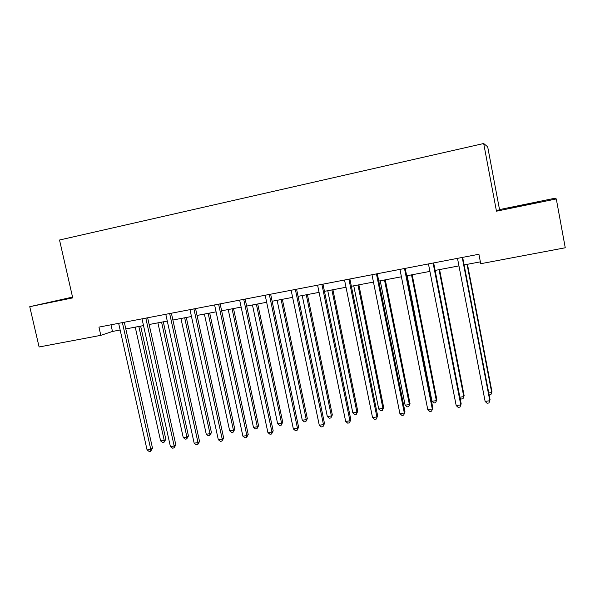 <?xml version="1.0" encoding="UTF-8"?>
<svg xmlns="http://www.w3.org/2000/svg" width="595" height="595" viewBox="0 0 595 595"><rect width="100%" height="100%" fill="white"/><g stroke="black" fill="none" stroke-linecap="round" stroke-linejoin="round"><path stroke-width="0.89" d="M72.59 297.314L55.231 301.167L72.65 297.582M525.199 205.007L539.777 201.75L525.623 204.509L511.187 207.737L525.199 205.007M72.538 297.091L29.75 306.685L39.099 346.982L100.808 335.342L112.477 331.452L120.153 329.994M499.525 209.589L496.468 211.188L556.295 198.946L555.009 198.224L499.525 209.589L487.692 146.831L483.69 143.514L59.522 240.008L72.724 297.894L29.75 306.685M556.295 198.946L565.25 247.773L480.723 263.711L478.916 254.251L98.948 327.109L100.808 335.342M496.468 211.188L483.69 143.514M125.805 328.931L143.521 325.577M149.144 324.513L167.292 321.077M172.885 320.021L191.478 316.503M197.042 315.447L216.097 311.847M221.63 310.798L241.154 307.102M246.65 306.068L266.664 302.282M272.123 301.249L292.636 297.366M298.058 296.34L319.084 292.361M324.468 291.342L346.022 287.266M351.362 286.255L373.467 282.075M378.762 281.071L401.432 276.787M406.675 275.79L429.925 271.394M435.123 270.413L458.968 265.898M464.107 264.924L480.366 261.852M110.982 324.803L112.477 331.452M462.226 257.449L489.819 400.74L485.133 401.417L457.495 258.356M462.657 257.367L490.064 399.684L488.941 402.971L487.067 403.239L485.133 401.417M488.77 392.975L491.715 392.544L491.939 391.562L467.469 264.292M489.149 394.954L490.86 394.701L491.715 392.544L467.06 264.366M433.093 263.042L460.79 404.905L456.187 405.567L428.452 263.927M433.658 262.93L461.177 403.834L459.98 407.106L458.143 407.367L456.187 405.567M404.503 268.524L432.297 408.996L427.783 409.643L399.952 269.394M405.21 268.382L432.825 407.917L431.561 411.16L429.754 411.42L427.783 409.643M432.825 407.917L431.561 411.16M459.876 397.192L463.78 396.627L464.137 395.63L439.571 269.565M460.017 397.884L461.229 399.014L462.999 398.754L463.78 396.627L439.036 269.669M407.159 275.701L432 401.268L436.351 400.628L436.834 399.632L412.186 274.749M436.834 399.632L435.629 402.733L436.351 400.628L411.517 274.875M435.629 402.733L433.889 402.986L432 401.268M376.449 273.901L404.34 413.012L399.907 413.644L371.987 274.756M377.297 273.737L404.994 411.919L403.663 415.146L401.893 415.399L399.907 413.644M404.994 411.919L403.663 415.146M348.923 279.181L376.888 416.946L372.537 417.571L344.535 280.022M349.89 278.995L377.669 415.846L376.278 419.059L374.538 419.304L372.537 417.571M377.669 415.846L376.278 419.059M321.902 284.358L349.942 420.814L345.665 421.424L317.596 285.183M322.988 284.15L350.842 419.706L349.391 422.896L347.681 423.142L345.665 421.424M350.842 419.706L349.391 422.896M380.212 280.795L405.136 405.188L409.405 404.563L410.014 403.559L385.285 279.836M410.014 403.559L408.743 406.638L409.405 404.563L384.496 279.985M408.743 406.638L407.039 406.891L405.136 405.188M353.75 285.801L378.74 409.048L382.942 408.43L383.663 407.411L358.867 284.834M383.663 407.411L382.34 410.483L382.942 408.43L357.959 285.005M382.34 410.483L380.659 410.728L378.74 409.048M327.756 290.724L352.813 412.833L356.933 412.231L357.774 411.204L332.91 289.743M357.774 411.204L356.39 414.254L356.933 412.231L331.891 289.936M356.39 414.254L354.746 414.492L352.813 412.833M295.365 289.445L323.479 424.614L319.277 425.217L291.141 290.256M296.578 289.215L324.498 423.491L323.479 424.614L322.988 426.667L321.307 426.905L319.277 425.217M324.498 423.491L322.988 426.667M302.215 295.551L327.332 416.552L331.385 415.964L332.33 414.923L307.407 294.57M332.33 414.923L330.894 417.958L331.385 415.964L306.276 294.785M330.894 417.958L329.273 418.196L327.332 416.552M269.319 294.443L297.485 428.34L293.365 428.936L265.169 295.239M270.643 294.19L298.623 427.217L297.485 428.34L297.054 430.371L295.403 430.609L293.365 428.936M298.623 427.217L297.054 430.371M277.121 300.304L302.282 420.211L306.269 419.631L307.325 418.59L282.35 299.315M307.325 418.59L305.837 421.602L306.269 419.631L281.115 299.545M305.837 421.602L304.246 421.84L302.282 420.211M243.734 299.352L271.952 432.007L267.906 432.587L239.659 300.133M245.162 299.077L273.194 430.869L271.952 432.007L271.573 434.008L269.959 434.238L267.906 432.587M273.194 430.869L271.573 434.008M252.459 304.967L277.664 423.811L281.584 423.238L282.737 422.182L257.717 303.971M282.737 422.182L281.204 425.187L281.584 423.238L256.378 304.224M281.204 425.187L279.635 425.418L277.664 423.811M218.603 304.164L246.873 435.599L242.894 436.172L214.594 304.938M220.143 303.874L248.219 434.462L246.873 435.599L246.546 437.585L244.954 437.808L242.894 436.172M248.219 434.462L246.546 437.585M228.212 309.556L253.463 427.344L257.315 426.779L258.572 425.722L233.508 308.552M258.572 425.722L256.981 428.705L257.315 426.779L232.072 308.827M256.981 428.705L255.448 428.928L253.463 427.344M193.911 308.902L222.225 439.14L218.313 439.698L189.976 309.653M195.554 308.589L223.668 437.994L222.225 439.14L221.95 441.096L220.388 441.319L218.313 439.698M223.668 437.994L221.95 441.096M204.383 314.063L229.67 430.817L233.456 430.267L234.802 429.203L209.7 313.052M234.802 429.203L233.173 432.171L233.456 430.267L208.168 313.342M233.173 432.171L231.656 432.387L229.67 430.817M169.657 313.55L198.001 442.613L194.156 443.163L165.789 314.294M171.39 313.223L199.548 441.468L198.001 442.613L197.778 444.547L196.238 444.77L194.156 443.163M199.548 441.468L197.778 444.547M180.947 318.496L206.264 434.238L209.99 433.696L211.433 432.624L186.302 317.485M211.433 432.624L209.752 435.577L209.99 433.696L184.673 317.789M209.752 435.577L208.265 435.793L206.264 434.238M145.812 318.124L174.186 446.034L170.415 446.577L142.019 318.853M147.649 317.775L175.83 444.874L174.186 446.034L174.015 447.938L172.505 448.154L170.415 446.577M175.83 444.874L174.015 447.938M157.906 322.854L183.253 437.6L186.912 437.065L188.444 435.986L163.283 321.836M188.444 435.986L186.726 438.924L186.912 437.065L161.572 322.163M186.726 438.924L185.261 439.14L183.253 437.6M122.384 322.616L150.78 449.389L147.069 449.924L118.65 323.33M124.31 322.252L152.513 448.228L150.78 449.389L150.654 451.278L149.174 451.486L147.069 449.924M152.513 448.228L150.654 451.278M135.236 327.146L160.613 440.902L164.213 440.382L165.827 439.296L140.643 326.12M165.827 439.296L164.064 442.219L164.213 440.382L138.843 326.462M164.064 442.219L162.628 442.427L160.613 440.902M433.115 263.235L433.517 262.96M404.533 268.717L405.031 268.419M376.479 274.094L377.081 273.782M348.953 279.367L349.644 279.04M321.925 284.551L322.713 284.202M295.395 289.639L296.273 289.274M269.349 294.629L270.308 294.25M243.764 299.53L244.805 299.144M218.633 304.35L219.756 303.948M193.94 309.08L195.145 308.664M169.687 313.736L170.958 313.305M145.842 318.303L147.188 317.864M122.414 322.795L123.827 322.341"/></g></svg>
